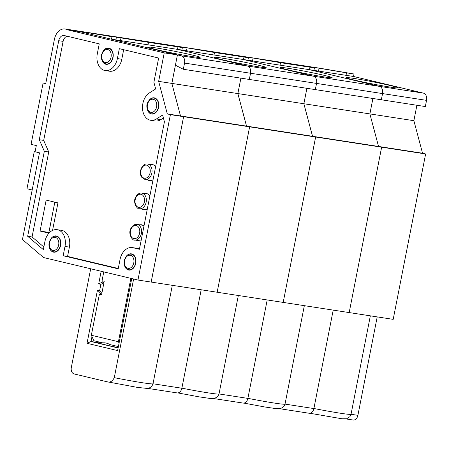 <?xml version="1.0" encoding="UTF-8"?>
<svg xmlns="http://www.w3.org/2000/svg" width="449" height="449" viewBox="0 0 449 449"><rect width="100%" height="100%" fill="white"/><g stroke="black" fill="none" stroke-linecap="round" stroke-linejoin="round"><path stroke-width="0.67" d="M217.159 292.237L249.633 126.848L246.535 126.113L237.875 93.572L240.9 78.148L237.847 93.572L246.512 126.107L249.61 126.848L217.159 292.237L151.173 282.073L183.619 116.684L180.504 115.943L171.844 83.402L177.434 54.907L80.539 31.817A12.634 8.963 -81.2 0 0 78.266 31.009L65.066 28.977A12.634 8.963 -81.2 0 0 54.402 39.383L45.725 83.637L43.104 83.014L45.764 83.424M43.104 83.014L31.071 144.342L36.313 145.588L35.095 151.784L39.467 152.823L22.45 239.547L43.604 257.558L137.955 280.036L151.15 282.073L183.602 116.678L180.52 115.943L171.86 83.402L175.424 65.223L183.321 69.275L249.335 79.445L250.548 73.249A6.32 4.484 -81.2 0 0 247.393 66.014L177.507 49.362L177.995 46.887L144.387 41.201A12.634 8.963 -81.2 0 0 144.297 41.185A12.634 8.963 -81.2 0 0 144.281 41.179A12.634 8.963 -81.2 0 0 144.18 41.168M249.335 79.445L315.321 89.609L316.539 83.413A6.32 4.484 -81.2 0 0 313.385 76.178L243.498 59.526L243.981 57.051L210.379 51.366A12.634 8.963 -81.2 0 0 210.284 51.349A12.634 8.963 -81.2 0 0 210.194 51.338M217.187 292.243L283.19 302.413L315.625 137.018L312.526 136.277L303.861 103.736L306.892 88.313M242.858 403.028A5.685 4.035 -81.2 0 0 243.089 403.073A5.685 4.035 -81.2 0 0 247.882 398.392L267.194 299.949M49.519 232.565L48.879 232.414L54.817 202.151M54.834 202.151L48.896 232.414L40.079 231.055L48.941 233.171M101.165 271.275L98.701 283.835L100.885 284.357L99.672 290.554L97.489 290.032L87.033 343.305L117.61 350.59L131.742 278.56M90.687 268.771L71.329 367.439A5.685 4.035 -81.2 0 0 74.164 373.955L106.739 381.712L137.091 387.335L147.233 388.447C147.884 388.879 149.45 388.11 151.93 386.151L153.002 383.777L181.867 388.222L201.18 289.779M106.391 381.633C109.708 382.89 112.34 381.571 114.276 377.676A37.273 1.51 11.1 0 0 153.002 383.777L172.321 285.334M133.634 279.009L114.276 377.676M183.321 69.275L184.533 63.079A6.32 4.484 -81.2 0 0 181.379 55.844L111.492 39.192L111.981 36.717L78.373 31.032A12.634 8.963 -81.2 0 0 78.283 31.015A12.634 8.963 -81.2 0 0 78.272 31.015M249.307 79.439L250.52 73.249A6.32 4.484 -81.2 0 0 247.371 66.009L177.484 49.356L177.967 46.881L144.365 41.196A12.634 8.963 -81.2 0 0 144.269 41.179L78.283 31.015M176.844 392.864A5.685 4.035 -81.2 0 0 177.069 392.903A5.685 4.035 -81.2 0 0 181.867 388.222M315.641 137.018L381.628 147.182L349.182 312.577L283.19 302.413L315.641 137.018L312.543 136.283L303.878 103.741L306.908 88.313M315.321 89.604L316.556 83.419A6.32 4.484 -81.2 0 0 313.402 76.184L243.515 59.532L244.003 57.051L210.396 51.366A12.634 8.963 -81.2 0 0 210.3 51.349A12.634 8.963 -81.2 0 0 210.295 51.349L276.292 61.519A12.634 8.963 -81.2 0 0 276.197 61.502M381.33 99.773L382.542 93.583A6.32 4.484 -81.2 0 0 379.388 86.348L309.501 69.696L309.99 67.215L276.382 61.53A12.634 8.963 -81.2 0 0 276.292 61.519A12.634 8.963 -81.2 0 0 276.298 61.519A12.634 8.963 -81.2 0 1 276.399 61.535L320.39 68.31A12.634 8.963 -81.2 0 0 320.3 68.293A12.634 8.963 -81.2 0 0 320.204 68.282M381.628 147.182L378.529 146.447L369.869 113.906L372.894 98.477M308.861 413.198A5.685 4.035 -81.2 0 0 309.092 413.243A5.685 4.035 -81.2 0 0 313.89 408.562L333.203 310.113M349.182 312.571L381.644 147.188L378.552 146.447L369.886 113.906L372.911 98.483M315.338 89.615L381.33 99.779L382.559 93.588A6.32 4.484 -81.2 0 0 379.411 86.348L309.524 69.696L310.006 67.221L276.399 61.535L144.387 41.201M97.354 341.577L97.18 342.458L99.223 342.946L99.397 342.065L99.223 342.946A23.376 0.949 -168.9 0 0 118.194 347.621M118.396 346.589L110.252 344.647C107.373 343.171 104.909 342.581 102.86 342.89L93.886 340.752L91.338 335.251L99.364 294.37L101.547 294.892L104.219 281.259L102.035 280.743L103.77 271.892M186.503 50.748L187.07 47.869L154.95 42.919L182.384 47.56L181.901 50.041L243.498 59.526M187.07 47.869L214.504 52.511L214.021 54.986M252.506 60.912L253.073 58.033L220.959 53.089L248.392 57.73L247.904 60.205L309.501 69.696M253.073 58.033L280.513 62.675L280.024 65.156M155.629 49.412A26.536 1.078 -168.9 0 1 148.069 47.151A26.536 1.078 -168.9 0 1 174.313 51.203A26.536 1.078 -168.9 0 1 200.142 57.371A26.536 1.078 -168.9 0 1 183.933 55.199A26.536 1.078 -168.9 0 1 155.629 49.412M221.643 59.582A26.536 1.078 -168.9 0 1 214.083 57.32A26.536 1.078 -168.9 0 1 240.327 61.373A26.536 1.078 -168.9 0 1 266.162 67.535A26.536 1.078 -168.9 0 1 249.947 65.369A26.536 1.078 -168.9 0 1 221.643 59.582M287.646 69.752A26.536 1.078 -168.9 0 1 280.086 67.49A26.536 1.078 -168.9 0 1 306.336 71.543A26.536 1.078 -168.9 0 1 332.165 77.705A26.536 1.078 -168.9 0 1 315.95 75.539A26.536 1.078 -168.9 0 1 287.646 69.752M353.655 79.916A26.536 1.078 -168.9 0 1 346.095 77.655A26.536 1.078 -168.9 0 1 372.339 81.707A26.536 1.078 -168.9 0 1 398.173 87.875A26.536 1.078 -168.9 0 1 381.959 85.703A26.536 1.078 -168.9 0 1 353.655 79.916M237.875 93.572L303.861 103.736M246.535 126.113L378.529 146.447M249.633 126.848L315.625 137.018M214.504 52.511L243.981 57.051M177.995 46.887L182.384 47.56M111.981 36.717L88.936 32.749L148.49 42.341L148.002 44.816L181.901 50.041M238.335 295.498L219.017 393.947L217.945 396.321L214.644 398.431L209.997 398.443L199.182 396.871L177.849 392.92M32.171 189.989L26.968 188.748L34.259 151.582L35.112 151.711M137.955 280.036L170.401 114.647L167.303 113.906L158.643 81.37L237.847 93.572M180.52 115.943L246.512 126.107M170.401 114.647L249.61 126.848M148.49 42.341L177.967 46.881M116.37 37.39L115.887 39.871L111.492 39.192M158.643 81.37L164.233 52.875L67.344 29.786L80.539 31.817M164.233 52.875L177.434 54.907M67.344 29.786A12.634 8.963 -81.2 0 0 65.066 28.977M102.097 60.621A8.211 5.826 -81.2 0 0 106.099 64.297A8.211 5.826 -81.2 0 0 113.109 57.062A8.211 5.826 -81.2 0 0 108.596 48.06A8.211 5.826 -81.2 0 0 103.674 50.355M147.654 110.381A8.211 5.826 -81.2 0 0 151.655 114.057A8.211 5.826 -81.2 0 0 158.665 106.823A8.211 5.826 -81.2 0 0 154.159 97.82A8.211 5.826 -81.2 0 0 149.236 100.116M150.404 164.446A8.211 5.826 98.8 0 1 152.031 164.379A8.211 5.826 98.8 0 1 155.55 167.034M153.075 179.645A8.211 5.826 98.8 0 1 149.534 180.61A8.211 5.826 98.8 0 1 148.002 180.055M144.69 193.558A8.211 5.826 98.8 0 1 146.323 193.491A8.211 5.826 98.8 0 1 149.843 196.146M147.367 208.757A8.211 5.826 98.8 0 1 143.82 209.728A8.211 5.826 98.8 0 1 142.288 209.172M139.925 224.842A8.211 5.826 98.8 0 1 141.553 224.775A8.211 5.826 98.8 0 1 143.983 226.01M141.07 240.832A8.211 5.826 98.8 0 1 139.055 241.012A8.211 5.826 98.8 0 1 137.523 240.456M167.303 113.906L180.504 115.943M124.816 266.397A8.211 5.826 -81.2 0 0 128.824 270.068A8.211 5.826 -81.2 0 0 135.834 262.839A8.211 5.826 -81.2 0 0 131.321 253.831A8.211 5.826 -81.2 0 0 126.399 256.132M49.693 248.493A8.211 5.826 -81.2 0 0 53.695 252.164A8.211 5.826 -81.2 0 0 60.705 244.935A8.211 5.826 -81.2 0 0 56.192 235.933A8.211 5.826 -81.2 0 0 51.27 238.228M52.55 230.41L57.949 202.897L46.157 200.086L40.079 231.055M98.701 283.835L102.698 282.045L104.005 282.359M100.885 284.357L103.949 282.64M99.672 290.554L101.85 293.343M97.489 290.032L100.509 293.197L100.25 294.505M87.033 343.305L91.029 341.515L118.126 347.969M148.002 44.816L115.887 39.871M120.489 40.578L121.056 37.699M97.18 342.458L91.029 341.515L91.983 336.643M104.022 282.253L102.698 282.045L102.911 280.951M101.581 294.712L99.364 294.37M130.85 278.346L118.424 341.706L119.075 343.12M91.338 335.251L118.424 341.706M27.664 236.275L44.333 151.302L39.293 139.723L58.718 40.702A6.32 4.484 98.8 0 1 64.05 35.493A6.32 4.484 98.8 0 1 64.302 35.544L99.246 43.873L97.304 53.785A14.531 10.31 -81.2 0 0 105.133 70.538A14.531 10.31 -81.2 0 0 117.391 58.572L119.339 48.66L158.649 58.028L153.889 82.279L155.668 88.958L149.433 92.892A14.531 10.31 -81.2 0 0 142.501 108.349A14.531 10.31 -81.2 0 0 150.696 120.298A14.531 10.31 -81.2 0 0 156.381 118.979L162.617 115.045L164.418 121.831L139.42 249.262L132.865 247.702A14.531 10.31 -81.2 0 0 132.287 247.59A14.531 10.31 -81.2 0 0 120.023 259.556L118.205 268.85L63.169 255.734L64.987 246.439A14.531 10.31 -81.2 0 0 57.158 229.686A14.531 10.31 -81.2 0 0 44.9 241.652L43.334 249.616L27.664 236.275L32.064 236.954L48.733 151.975L44.333 151.302M48.733 151.975L43.693 140.402L39.293 139.723M43.693 140.402L63.118 41.375A6.32 4.484 98.8 0 1 67.176 36.229M105.133 70.538L109.534 71.217A14.531 10.31 -81.2 0 0 121.791 59.251L123.666 49.693M150.696 120.298L155.096 120.977A14.531 10.31 -81.2 0 0 160.781 119.659L163.402 118.003M139.487 248.909L137.265 248.381A14.531 10.31 -81.2 0 0 136.681 248.263L132.287 247.59M118.272 268.491L67.569 256.413L63.169 255.734M67.569 256.413L69.387 247.118A14.531 10.31 -81.2 0 0 61.558 230.365L57.158 229.686M43.85 246.989L32.064 236.954M34.259 151.582L35.095 151.779M303.878 103.741L369.869 113.906M244.003 57.051L248.392 57.73M243.515 59.532L247.904 60.205M280.513 62.675L309.99 67.215M304.338 305.668L285.025 404.111L283.948 406.491L280.647 408.596L276.006 408.612L265.185 407.041L243.863 403.09M318.515 71.082L319.082 68.203L346.516 72.845L346.033 75.32L313.913 70.375L314.401 67.894L286.962 63.253L319.082 68.203M370.346 315.838L351.034 414.281L349.956 416.655L346.656 418.765L342.015 418.782L309.866 413.254M381.347 99.779L425.332 106.559L426.55 100.363A6.32 4.484 -81.2 0 0 423.396 93.128L353.509 76.476L353.997 73.995L320.39 68.31M346.033 75.32L353.509 76.476M309.524 69.696L313.913 70.375M310.006 67.221L314.401 67.894M346.516 72.845L353.997 73.995M352.869 419.978A5.685 4.035 -81.2 0 0 353.099 420.023A5.685 4.035 -81.2 0 0 357.898 415.336L377.211 316.893M349.199 312.577L393.189 319.357L425.635 153.962L422.537 153.221L413.877 120.686L416.902 105.257M381.644 147.188L425.635 153.962M378.552 146.447L422.537 153.221M369.886 113.906L413.877 120.686M139.611 233.171A6.634 4.709 -81.2 0 0 133.836 225.903A6.634 4.709 -81.2 0 0 131.624 237.167A6.634 4.709 -81.2 0 0 139.611 233.171M141.368 233.519A7.897 5.601 -81.2 0 0 137.108 224.41C134.678 224.045 132.601 225.392 130.872 228.457C127.522 234.131 133.246 241.422 134.706 240.019A7.897 5.601 -81.2 0 0 141.368 233.519M108.551 48.374A7.897 5.601 98.8 0 1 112.884 57.029A7.897 5.601 98.8 0 1 106.144 63.983L104.005 63.068C103.337 62.916 100.66 59.846 101.519 54.84C103.842 47.852 106.744 48.363 108.551 48.374L110.134 48.615M101.884 54.946A6.634 4.709 98.8 0 1 109.865 50.956A6.634 4.709 98.8 0 1 107.653 62.22A6.634 4.709 98.8 0 1 101.884 54.946M156.611 106.896A6.634 4.709 -81.2 0 0 150.842 99.622A6.634 4.709 -81.2 0 0 148.63 110.886A6.634 4.709 -81.2 0 0 156.611 106.896M158.368 107.238A7.897 5.601 -81.2 0 0 154.108 98.135C151.683 97.764 149.601 99.117 147.878 102.176C144.522 107.855 150.252 115.146 151.706 113.743A7.897 5.601 -81.2 0 0 158.368 107.238M144.376 201.887A6.634 4.709 -81.2 0 0 138.606 194.619A6.634 4.709 -81.2 0 0 136.395 205.883A6.634 4.709 -81.2 0 0 144.376 201.887M146.133 202.23A7.897 5.601 -81.2 0 0 141.873 193.126C139.443 192.761 137.366 194.108 135.643 197.173C132.287 202.847 138.011 210.138 139.471 208.734A7.897 5.601 -81.2 0 0 146.133 202.23M131.276 254.145A7.897 5.601 98.8 0 1 135.609 262.805A7.897 5.601 98.8 0 1 128.869 269.754L126.73 268.844C126.057 268.687 123.385 265.617 124.244 260.611C126.567 253.629 129.469 254.134 131.276 254.145L132.853 254.387M124.603 260.723A6.634 4.709 98.8 0 1 132.59 256.727A6.634 4.709 98.8 0 1 130.378 267.991A6.634 4.709 98.8 0 1 124.603 260.723M181.879 388.161A37.273 1.51 11.1 0 0 219.017 393.947L247.882 398.392M250.548 73.249L316.539 83.413M247.393 66.014L313.385 76.178M78.373 31.032L144.365 41.196M184.533 63.079L250.52 73.249M181.379 55.844L247.371 66.009M63.118 41.375L58.718 40.702M121.791 59.251L117.391 58.572M160.781 119.659L156.381 118.979M137.265 248.381L132.865 247.702M69.387 247.118L64.987 246.439M247.893 398.33A37.273 1.51 11.1 0 0 285.025 404.111L313.89 408.562M316.556 83.419L426.55 100.363M313.402 76.184L379.388 86.348M313.902 408.495A37.273 1.51 11.1 0 0 351.034 414.281L357.898 415.336M379.411 86.348L423.396 93.128M147.586 164.014A7.897 5.601 98.8 0 1 151.919 172.669A7.897 5.601 98.8 0 1 145.179 179.622L141.62 177.164C140.47 175.318 140.116 173.089 140.559 170.48C142.877 163.492 145.779 164.003 147.586 164.014L153.569 164.935M140.919 170.586A6.634 4.709 98.8 0 1 148.9 166.596A6.634 4.709 98.8 0 1 146.694 177.86A6.634 4.709 98.8 0 1 140.919 170.586M56.147 236.241A7.897 5.601 98.8 0 1 60.48 244.901A7.897 5.601 98.8 0 1 53.74 251.855L51.601 250.94C50.933 250.783 48.256 247.713 49.115 242.713C51.439 235.725 54.34 236.23 56.147 236.241L57.73 236.488M49.48 242.819A6.634 4.709 98.8 0 1 57.461 238.823A6.634 4.709 98.8 0 1 55.249 250.093A6.634 4.709 98.8 0 1 49.48 242.819M143.091 225.331L137.108 224.41M140.683 240.945L134.706 240.019M107.726 64.224L106.144 63.983M155.691 98.376L154.108 98.135M153.289 113.984L151.706 113.743M147.856 194.047L141.873 193.126M145.454 209.661L139.471 208.734M130.451 270.001L128.869 269.754M210.284 51.349L144.297 41.185M243.089 403.073L213.847 398.572M177.069 392.903L147.833 388.402M309.092 413.243L279.85 408.736M320.3 68.293L276.309 61.519M353.099 420.023L345.859 418.906M151.161 180.543L145.179 179.622M55.322 252.097L53.74 251.855"/></g></svg>
